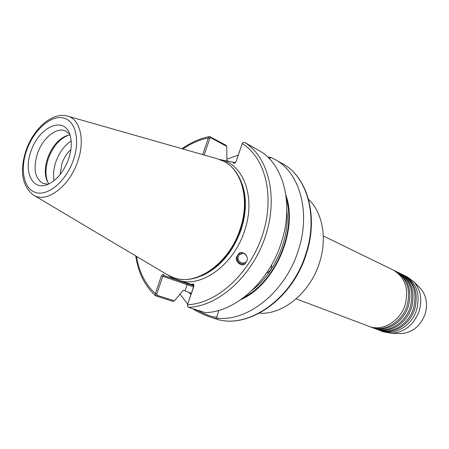 <?xml version="1.0" encoding="UTF-8"?>
<svg xmlns="http://www.w3.org/2000/svg" width="449" height="449" viewBox="0 0 449 449"><rect width="100%" height="100%" fill="white"/><g stroke="black" fill="none" stroke-linecap="round" stroke-linejoin="round"><path stroke-width="0.67" d="M403.702 275.17L404.656 275.607C416.47 282.634 420.466 294.011 416.65 309.748C411.952 325.531 395.165 335.74 382.116 331.283L379.854 330.447M400.547 273.632L401.507 274.075C413.349 281.119 417.346 292.552 413.507 308.368C408.775 324.24 391.926 334.516 378.844 330.043L380.157 330.543C393.229 335.005 410.049 324.756 414.769 308.923C418.597 293.141 414.601 281.725 402.77 274.687L401.507 274.075M397.354 272.077L398.325 272.521C410.195 279.587 414.191 291.075 410.324 306.976C405.559 322.932 388.649 333.276 375.532 328.797L373.248 327.95M394.127 270.506L395.109 270.955C407.002 278.043 411.003 289.583 407.108 305.567C402.31 321.607 385.337 332.019 372.187 327.529L369.892 326.681M219.842 159.552L234.922 162.6L236.028 161.735L242.202 143.551M187.603 306.156L187.502 304.663L193.721 286.254L193.339 284.992L163.857 275.523L162.819 276.298L156.768 294.05L157.139 295.324L174.403 300.836L172.691 301.313L155.595 295.812L155.348 293.579L161.399 275.826C162.661 273.8 163.644 273.75 164.345 275.664M404.656 275.607L407.249 276.87L413.927 281.854C420.662 289.757 422.43 299.432 419.243 310.882C413.905 324.807 404.734 332.282 391.736 333.298L383.525 331.862L380.825 330.84M419.282 287.208L420.427 288.359C426.382 295.341 427.964 303.855 425.164 313.902C420.494 326.12 412.412 332.67 400.923 333.562L399.301 333.517M398.325 272.521L399.604 273.144C411.458 280.204 415.46 291.665 411.598 307.537C406.85 323.454 389.968 333.77 376.863 329.297L374.241 328.354M395.109 270.955L396.4 271.583C408.281 278.661 412.283 290.177 408.399 306.134C403.617 322.135 386.668 332.524 373.529 328.039L370.891 327.085M323.297 235.966L393.161 270.006C405.077 277.106 409.073 288.673 405.161 304.714C400.345 320.805 383.334 331.261 370.167 326.765L296.166 298.849M271.538 264.944C272.178 268.496 270.483 271.235 266.453 273.155M240.131 252.871L238.425 254.14L237.123 256.418C236.735 261.924 239.255 264.41 244.683 263.872M246.563 261.385C243.493 265.432 236.511 261.486 238.223 256.682L239.272 254.824C241.085 253.101 243.111 252.838 245.345 254.027M246.742 260.897L245.682 262.878C241.944 268.85 233.845 260.061 236.926 256.508L238.245 254.218C242.303 248.752 249.633 257.574 246.742 260.897M269.681 159.036L269.905 158.188L268.62 157.941M70.903 149.483C67.013 153.103 64.05 157.722 62.024 163.324L60.071 174.588M31.054 151.049C23.09 171.838 32.609 191.583 48.251 184.185C57.04 179.903 63.792 171.602 68.495 159.288C71.717 149.697 72.143 141.368 69.775 134.296C63.764 115.556 38.777 127.185 31.054 151.049M69.769 134.279L65.807 131.08C56.866 126.534 42.745 137.933 37.52 153.418C32.94 168.571 34.831 178.601 43.188 183.506L48.234 184.197M69.982 134.902L66.373 135.789C58.218 139.347 52.011 146.683 47.751 157.795C44.771 166.607 44.524 174.234 47.005 180.689L48.829 183.927M69.286 134.997L67.732 135.497C59.302 139.179 52.887 146.75 48.486 158.228C45.411 167.32 45.158 175.205 47.723 181.879L48.425 183.355M71.172 140.941C64.476 145.431 59.425 152.262 56.018 161.444C53.639 168.353 52.976 174.751 54.043 180.644M68.192 116.291L216.57 158.564L223.653 161.23C242.134 170.188 250.132 200.276 240.092 229.181C229.175 263.563 195.927 286.608 173.426 277.645L166.63 274.322L34.068 195.394M223.832 161.326L224.017 161.421C232.133 165.72 238.043 173.045 241.742 183.394C246.271 197.206 245.844 212.523 240.462 229.344C232.346 251.58 219.516 266.998 201.966 275.596C191.897 280.008 182.513 280.737 173.814 277.779L173.617 277.712M308.536 199.367C322.679 212.624 327.501 238.851 319.312 263.221C310.006 292.871 282.741 314.923 259.41 313.228M242.084 143.82L242.769 142.726L244.413 142.339L259.702 150.915C283.807 164.688 294.252 204.907 281.018 243.538C268.597 282.449 234.524 312.364 205.176 312.605L188.518 307.329L187.789 306.667L187.643 304.719C216.519 303.676 249.509 274.143 262.278 235.568C275.226 197.027 265.522 157.621 242.191 143.573L236.129 161.522C234.805 163.632 233.733 163.79 232.919 161.999M190.948 294.46L188.58 292.131M218.871 310.394L216.749 316.865L217.557 318.189C216.788 318.695 214.678 318.442 211.238 317.421C206.748 315.911 201.489 313.615 195.467 310.528L192.952 308.732M187.699 304.085L180.015 294.146M195.467 310.528L196.011 309.703M267.553 156.909L271.331 157.61L274.945 159.434C299.848 172.478 311.202 212.652 298.052 251.159C285.199 291.901 247.786 321.709 217.557 318.189M226.998 159.081L238.256 155.146M227.778 161.039L227.194 160.731L226.891 159.395L226.751 146.419L210.811 137.764L209.795 138.415L204.132 155.023M191.319 293.365L183.36 290.2L174.403 300.836M246.776 256.458L246.175 255.116M271.331 157.61L269.905 158.188M285.929 195.236C298.512 230.281 275.024 284.722 240.9 299.618M202.712 154.619L208.398 137.927L209.627 136.547L225.673 145.083L226.751 146.419M191.667 284.442C193.345 283.448 194.075 284.065 193.867 286.294L187.502 304.663M196.067 309.72C207.163 315.383 214.055 317.763 216.749 316.865M209.795 138.415L208.398 137.927C199.648 139.678 191.134 143.354 182.866 148.961M136.518 256.396C139.089 272.066 145.364 284.464 155.348 293.579L156.768 294.05M222.036 159.967C244.323 165.675 255.812 198.66 244.503 230.994C234.12 263.552 203.616 286.636 181.003 281.012M174.526 278.936L168.521 275.462M241.433 253.472L241.382 253.853M73.271 160.338C80.652 139.628 75.23 119.675 62.557 117.761C49.985 115.55 33.557 130.71 26.738 150.101C19.75 169.453 23.758 189.36 36.06 192.627C48.251 196.196 66.082 181.087 73.271 160.338M26.177 150.039C33.479 128.947 51.876 112.104 66.873 115.915C80.051 118.463 85.523 139.993 77.587 161.775C69.079 187.323 45.444 204.059 32.889 194.692C21.805 185.241 19.56 170.373 26.154 150.101M305.629 254.549C318.616 216.457 307.211 176.625 282.376 163.599C307.587 176.884 318.964 216.839 306.027 254.785C291.945 300.106 247.174 330.133 215.441 318.739C246.653 330.049 291.468 300.084 305.629 254.549M239.923 178.848L242.331 184.612C246.787 198.189 246.372 213.236 241.085 229.759C233.121 251.592 220.51 266.74 203.251 275.192L197.408 277.392M191.162 293.826L190.067 292.787M286.383 198.89C296.2 232.526 275.069 281.501 243.863 297.44M286.849 210.126C289.886 238.368 274.984 272.902 252.36 290.071M244.413 142.339C268.485 156.583 278.604 197.038 265.297 236.645C252.164 276.287 218.147 306.515 188.518 307.329M185.055 290.767L187.121 284.666L161.399 275.826M193.519 286.849L187.121 284.666L188.142 283.92L193.8 285.856M163.857 275.523L188.142 283.92M210.811 137.764L210.211 136.676M155.926 295.986L157.139 295.324M420.427 288.359L413.927 281.854M47.005 180.689L47.723 181.879M223.653 161.23L224.017 161.421M239.873 178.741L241.742 183.394M274.945 159.434L282.376 163.599M135.733 255.93C138.202 272.661 144.791 285.929 155.5 295.723M201.966 275.596L197.291 277.431M242.617 253.287L239.272 254.824M181.991 148.714C190.814 142.518 199.968 138.477 209.442 136.586M211.238 317.421L215.441 318.739M173.426 277.645L173.814 277.779M66.373 135.789L67.732 135.497M400.923 333.562L391.736 333.298"/></g></svg>
